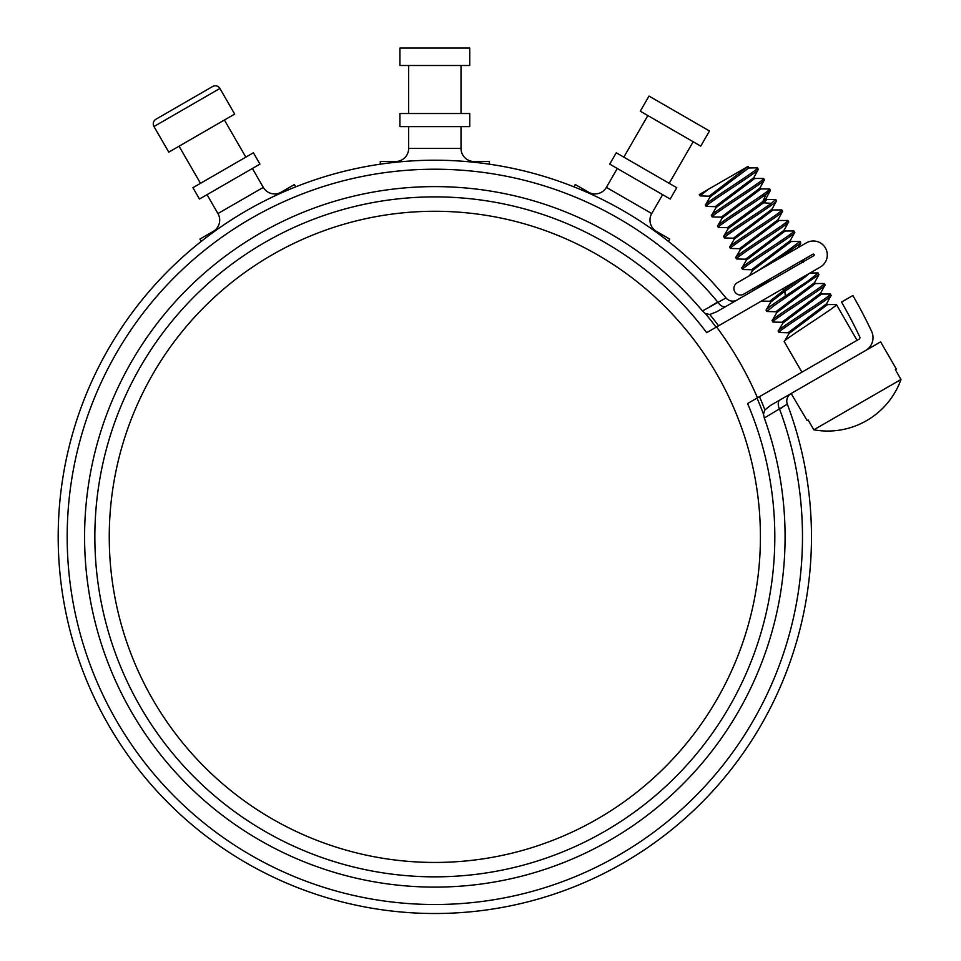 <?xml version="1.0" encoding="UTF-8"?>
<svg xmlns="http://www.w3.org/2000/svg" width="961" height="961" viewBox="0 0 961 961"><rect width="100%" height="100%" fill="white"/><g stroke="black" fill="none" stroke-linecap="round" stroke-linejoin="round"><path stroke-width="1.44" d="M466.217 161.52L489.389 161.52L489.389 164.187M380.28 164.187L380.28 161.52L403.452 161.52M721.855 323.905L716.57 326.956A351.33 351.33 0 0 1 757.484 397.83M434.828 862.449A325.587 325.587 0 0 1 109.254 536.863A325.587 325.587 0 0 1 434.828 211.276A325.587 325.587 0 0 1 760.415 536.863A325.587 325.587 0 0 1 434.828 862.449M395.56 161.52A13.094 13.094 -90 0 0 408.653 148.426L408.653 126.612M474.109 161.52A13.094 13.094 90 0 1 461.016 148.426L461.016 126.612M469.749 126.612L399.92 126.612L399.92 113.518L469.749 113.518L469.749 126.612M408.653 113.518L408.653 65.504M461.016 113.518L461.016 65.504M469.749 65.504L399.92 65.504L399.92 48.05L469.749 48.05L469.749 65.504M274.341 196.116L294.414 184.536L295.748 186.842M201.245 241.391L199.924 239.085L219.985 227.505M213.15 231.445A13.094 13.094 -120 0 0 217.943 213.558L207.035 194.663M281.177 192.176A13.094 13.094 60 0 1 263.302 187.383L252.383 168.475M259.95 164.115L199.468 199.035L192.921 187.695L253.404 152.775L259.95 164.115M200.489 183.323L179.058 146.216M245.836 157.136L224.406 120.029M649.672 227.505L669.745 239.085L668.424 241.391M573.921 186.842L575.255 184.536L595.327 196.116M588.48 192.176A13.094 13.094 -60 0 0 606.367 187.383L617.286 168.475M656.519 231.445A13.094 13.094 120 0 1 651.726 213.558L662.634 194.663M670.201 199.035L609.718 164.115L616.265 152.775L676.748 187.695L670.201 199.035M623.833 157.136L647.834 115.56M669.18 183.323L693.193 141.748M700.749 146.12L640.278 111.2L648.999 96.076L709.482 130.996L700.749 146.12M219.901 88.46L234.688 114.083L168.776 152.15L153.976 126.516L219.901 88.46A5.322 5.322 0 0 0 212.621 86.514L155.922 119.248A5.322 5.322 0 0 0 153.976 126.516M705.446 313.622A350.801 350.801 0 0 1 716.113 327.22L820.31 267.062A13.971 13.971 0 0 0 825.427 247.986A13.971 13.971 0 0 0 806.351 242.869L737.183 282.798A6.547 6.547 0 0 0 734.781 291.748A6.547 6.547 0 0 0 743.73 294.138L812.898 254.209A0.877 0.877 0 0 1 814.087 254.533A0.877 0.877 0 0 1 813.763 255.722L716.642 311.796L709.795 314.487L705.446 313.622L702.479 310.944L726.011 297.946A376.652 376.652 0 0 0 98.875 366.585A376.652 376.652 0 0 0 414.311 912.95A376.652 376.652 0 0 0 787.323 404.149L764.307 418.035L763.466 414.131L764.896 409.927L770.65 405.338L880.624 341.852L896.337 369.06L895.328 369.649L896.337 369.06M717.038 302.487L710.323 306.379M726.06 306.355A8.733 5.081 60 0 1 717.747 302.078A367.655 367.655 0 0 0 106.587 371.27A367.655 367.655 0 0 0 414.119 903.929A367.655 367.655 0 0 0 779.623 409.242L779.755 409.158M702.479 310.944A350.248 350.248 0 0 0 121.687 379.979A350.248 350.248 0 0 0 414.131 886.498A350.248 350.248 0 0 0 764.307 418.035M716.113 327.22L706.671 332.674A339.99 339.99 0 0 0 133.807 378.838A339.99 339.99 0 0 0 421.17 876.576A339.99 339.99 0 0 0 747.586 403.536L859.05 339.185A1.742 1.742 0 0 0 859.759 336.927A469.605 469.605 0 0 0 841.524 302.054L852.863 295.507A482.698 482.698 0 0 1 871.603 331.353A14.835 14.835 0 0 1 865.597 350.525L865.597 350.525M780.068 399.908L780.068 399.908A8.733 5.081 -120 0 0 779.623 409.242M737.123 299.964L737.123 299.964A8.733 8.733 0 0 1 726.011 297.946A376.652 376.652 0 0 0 98.875 366.585A376.652 376.652 0 0 0 414.311 912.95A376.652 376.652 0 0 0 787.323 404.149A8.733 8.733 -120 0 1 791.131 393.517L807.144 420.558L808.153 419.981L807.144 420.558M813.823 429.807L900.998 379.475A77.901 77.901 0 0 1 813.823 429.807L808.153 419.981M900.998 379.475L895.328 369.649M784.608 231.012L793.942 230.988C796.657 231.745 739.069 267.326 741.796 268.095L742.817 269.548L752.055 269.729M757.052 271.326L785.281 252.515L800.008 241.487L790.663 241.523M800.008 241.487L800.753 243.097L778.062 259.194M742.577 269.464C739.862 268.696 797.45 233.115 794.723 232.346L790.218 240.682L751.73 269.609L752.475 270.894M793.942 230.988L794.723 232.346M784.212 229.847L784.957 231.133L746.493 260.023L741.796 268.095M781.81 209.966C784.524 210.735 726.936 246.316 729.663 247.085L730.444 248.443C727.729 247.686 785.317 212.093 782.59 211.336L781.533 209.882L772.476 210.003M734.36 239.013L729.663 247.085M778.53 220.513L787.876 220.477C790.591 221.246 733.003 256.827 735.73 257.584L736.51 258.953C733.796 258.185 791.383 222.604 788.657 221.835L784.152 230.172L745.676 259.11L746.409 260.395M778.146 219.336L778.89 220.622L740.426 249.512L735.73 257.584M766.013 198.326L766.758 199.612L763.599 202.795L728.294 228.502L723.645 236.298L724.378 237.944C721.663 237.175 779.251 201.594 776.524 200.825L772.019 209.162L733.531 238.088L734.276 239.373M772.079 208.837L772.824 210.111L734.348 239.013M766.397 199.492L775.743 199.456L771.347 203.36C758.505 212.657 721.291 236.022 723.597 236.574M740.342 249.884L739.61 248.599L778.086 219.673L782.59 211.336M718.311 227.433C716.017 226.88 753.22 203.516 766.073 194.218L770.458 190.314L769.677 188.957C772.392 189.713 714.804 225.306 717.531 226.063L718.552 227.517L727.777 227.697M770.458 190.314L765.953 198.651L762.854 201.51L727.465 227.577L728.21 228.862M745.988 259.218L736.51 258.953M739.922 248.719L730.444 248.443M733.856 238.208L724.378 237.944M722.228 217.991L717.531 226.063M708.005 189.533L700.113 195.912L699.32 194.542L747.574 166.685M748.199 166.325L709.266 196.056L710.011 197.341M715.657 206.687L706.179 206.411C703.464 205.654 761.052 170.073 758.325 169.304L753.82 177.641L715.332 206.567L716.077 207.852M721.723 217.186L712.245 216.922C709.53 216.153 767.118 180.572 764.391 179.815L759.887 188.152L721.399 217.078L722.143 218.363M700.113 195.912L709.59 196.176M748.199 167.971L757.28 167.851L758.325 169.304M757.544 167.935C760.259 168.704 702.671 204.285 705.386 205.053L706.179 206.411M747.814 166.806L748.559 168.091L710.083 196.981L705.386 205.053M754.265 178.482L763.611 178.446C766.325 179.214 708.737 214.796 711.452 215.564L712.245 216.922M753.88 177.304L754.625 178.59L716.161 207.492L711.452 215.564M760.343 188.981L769.677 188.957M759.947 187.815L760.692 189.101L722.216 217.991M763.611 178.446L764.391 179.815M775.743 199.456L776.524 200.825M790.278 240.358L791.023 241.643L752.559 270.534L749.484 275.699M787.876 220.477L788.657 221.835M809.162 273.501C806.207 276.456 798.11 282.402 784.861 291.315L785.293 296.096C772.872 304.241 766.458 308.925 766.061 310.127L766.842 311.496L773.713 305.838L818.952 274.63L817.931 272.924L809.967 273.032M801.426 277.969L784.116 290.03L784.861 291.315L770.758 302.054L766.061 310.127M785.293 296.096L808.321 280.768L818.207 273.008M814.94 283.555L824.274 283.519C826.989 284.288 769.401 319.869 772.127 320.638L772.908 321.995C770.193 321.238 827.781 285.645 825.067 284.888L824.274 283.519M814.544 282.378L815.288 283.663L776.824 312.565L772.127 320.638M821.006 294.054L830.34 294.03C833.055 294.799 775.467 330.38 778.194 331.137L778.975 332.506C776.26 331.737 833.848 296.156 831.133 295.387L826.628 303.724L788.14 332.662L788.873 333.947M820.61 292.889L821.355 294.174L782.891 323.076L778.194 331.137M827.073 304.565L836.406 304.541C839.121 305.298 781.533 340.879 784.26 341.648L801.894 372.183M826.676 303.4L827.421 304.685L788.957 333.575L784.26 341.648M776.32 311.76L766.842 311.496M782.554 288.853L784.116 290.03L769.941 301.129L770.674 302.415M818.952 274.63L814.496 282.714L776.007 311.64L776.74 312.926M825.067 284.888L820.55 293.225L782.074 322.151L782.807 323.437M788.452 332.77L778.975 332.506M836.406 304.541L857.068 340.326M830.34 294.03L831.133 295.387M781.149 408.233L782.362 407.428M755.562 287.303L753.977 288.841L754.421 289.982M803.492 259.638L801.114 263.026M755.622 289.285L771.142 278.318M408.653 148.426L461.016 148.426M217.943 213.558L263.302 187.383M606.367 187.383L651.726 213.558M718.576 325.803A353.624 353.624 0 0 0 709.795 314.487M763.466 414.131A350.801 350.801 0 0 0 757.028 398.094M766.073 194.218L762.854 201.51L763.599 202.795L771.347 203.36M764.896 409.927A353.624 353.624 0 0 0 759.49 396.665M798.327 247.506L800.753 243.097M761.388 301.081L770.254 301.249M782.386 322.259L773.149 322.079M754.025 288.768L754.541 287.892M803.156 262.653L802.411 261.368"/></g></svg>
